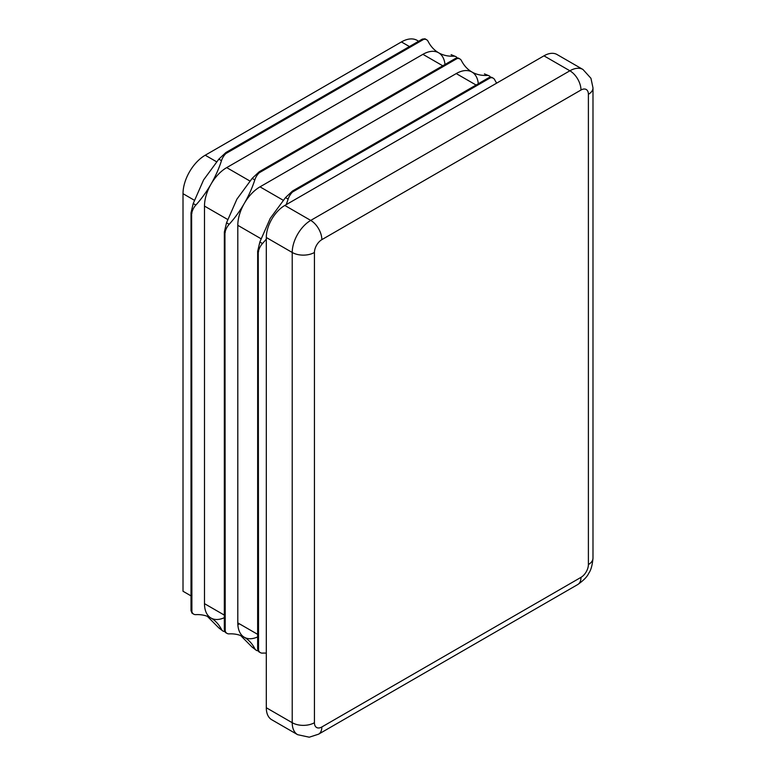 <?xml version="1.0" encoding="UTF-8"?>
<svg xmlns="http://www.w3.org/2000/svg" width="776" height="776" viewBox="0 0 776 776"><rect width="100%" height="100%" fill="white"/><g stroke="black" fill="none" stroke-linecap="round" stroke-linejoin="round"><path stroke-width="1.16" d="M286.199 204.651A73.303 42.321 120 0 0 288.129 199.131A10.476 6.043 -60 0 1 292.523 192.031L294.492 190.033L292.465 191.051L285.49 197.608L270.223 218.395L259.853 242.005L257.661 251.327L257.642 648.862L257.787 647.62L258.544 650.317A10.476 6.043 120 0 0 260.329 652.626A10.476 6.043 120 0 0 262.492 653.111A73.303 42.321 -60 0 1 266.304 653.14M489.481 77.988L487.638 78.512L489.016 77.571L491.625 77.27L493.245 78.211A10.476 6.043 120 0 0 490.354 77.813L293.328 191.556A49.218 28.411 120 0 0 292.523 192.031M292.659 190.925L488.87 77.639M257.651 251.56L257.787 253.597L258.544 250.89A10.476 6.043 -60 0 1 262.492 243.538A73.303 42.321 120 0 0 266.304 239.095M490.5 77.134A10.476 6.043 120 0 0 489.229 75.893A10.476 6.043 120 0 0 487.066 75.408A73.303 42.321 -60 0 1 471.934 72.013A31.418 18.139 120 0 0 456.23 73.574L260.009 186.851A31.418 18.139 120 0 0 244.304 203.428A73.303 42.321 120 0 0 254.809 179.896A10.476 6.043 -60 0 1 259.203 172.796L261.173 170.788L259.145 171.816L252.171 178.373L236.903 199.16L226.534 222.77L224.342 232.092L224.322 629.627L224.477 628.385L225.224 631.082A10.476 6.043 120 0 0 227.009 633.391A10.476 6.043 120 0 0 229.172 633.876A73.303 42.321 -60 0 1 244.304 637.271A31.418 18.139 120 0 0 257.642 636.931M456.162 58.753L454.319 59.277L455.696 58.336L458.306 58.035L459.925 58.976A10.476 6.043 120 0 0 457.035 58.578L260.009 172.321A49.218 28.411 120 0 0 259.203 172.796M259.339 171.69L455.551 58.404M224.332 232.325L224.477 234.362L225.224 231.655A10.476 6.043 -60 0 1 229.172 224.303A73.303 42.321 120 0 0 244.304 203.428A31.418 18.139 120 0 0 237.805 225.321L237.805 622.885A31.418 18.139 120 0 0 244.304 637.271A73.303 42.321 -60 0 1 254.809 648.678A10.476 6.043 120 0 0 256.313 650.307A10.476 6.043 120 0 0 258.02 650.792M457.18 57.89A10.476 6.043 120 0 0 455.91 56.658A10.476 6.043 120 0 0 453.747 56.173A73.303 42.321 -60 0 1 438.615 52.778A31.418 18.139 120 0 0 422.91 54.33L226.699 167.616A31.418 18.139 120 0 0 210.985 184.193A73.303 42.321 120 0 0 221.49 160.661A10.476 6.043 -60 0 1 225.884 153.561L227.853 151.553L225.826 152.581L218.851 159.138L203.584 179.925L193.214 203.535L191.022 212.857L191.003 610.392L191.158 609.15L191.905 611.847A10.476 6.043 120 0 0 193.69 614.155A10.476 6.043 120 0 0 195.853 614.64A73.303 42.321 -60 0 1 210.985 618.035A31.418 18.139 120 0 0 224.322 617.696M422.842 39.518L420.999 40.042L422.377 39.101L424.986 38.8L426.606 39.741A10.476 6.043 120 0 0 423.715 39.343L226.699 153.085A49.218 28.411 120 0 0 225.884 153.561M226.02 152.445L422.231 39.169M191.012 213.09L191.158 215.127L191.905 212.42A10.476 6.043 -60 0 1 195.853 205.058A73.303 42.321 120 0 0 210.985 184.193A31.418 18.139 120 0 0 204.486 206.086L204.486 603.65A31.418 18.139 120 0 0 210.985 618.035A73.303 42.321 -60 0 1 221.49 629.443A10.476 6.043 120 0 0 222.993 631.072A10.476 6.043 120 0 0 224.701 631.557M496.679 83.129A73.303 42.321 -60 0 1 494.748 79.841A10.476 6.043 120 0 0 493.245 78.211M487.066 75.408L484.428 73.885L489.229 75.893M478.307 83.73A31.418 18.139 120 0 0 471.934 72.013A73.303 42.321 -60 0 1 461.429 60.606A10.476 6.043 120 0 0 459.925 58.976M453.747 56.173L451.108 54.64L455.91 56.658M444.988 64.486A31.418 18.139 120 0 0 438.615 52.778A73.303 42.321 -60 0 1 428.11 41.37A10.476 6.043 120 0 0 426.606 39.741M260.329 652.626L258.709 651.694L257.651 649.124M227.009 633.391L225.389 632.45L224.332 629.889M193.69 614.155L192.07 613.215L191.012 610.654M580.981 577.363A10.476 6.043 120 0 0 588.392 564.54L588.392 94.303A10.476 6.043 120 0 0 580.981 90.026L321.836 239.648A10.476 6.043 120 0 0 314.435 252.472L314.435 722.708A10.476 6.043 120 0 0 321.836 726.976L580.981 577.363A15.704 9.069 -120 0 1 577.732 584.551L318.587 734.174L309.255 737.2L297.644 734.688L271.726 719.73A26.18 15.113 -60 0 1 266.304 707.741L292.222 722.708L292.222 252.472L266.304 237.504L266.304 707.741M266.304 237.504A26.18 15.113 -60 0 1 284.821 205.446L310.73 220.413L569.885 70.791L543.966 55.833L284.821 205.446M543.966 55.833A26.18 15.113 -60 0 1 557.052 54.533L582.97 69.491A26.18 15.113 -60 0 0 569.885 70.791A15.704 9.069 -120 0 1 580.981 90.026M256.313 650.307L252.171 647.155L240.638 635.534M222.993 631.072L218.851 627.92L207.318 616.299M191.003 595.871L183.01 591.254L183.01 193.69A31.418 18.139 -60 0 1 205.223 155.219L401.435 41.933A31.418 18.139 -60 0 1 418.497 41.312M488.259 78.007L293.532 190.43M258.253 251.909L258.534 649.396A49.218 28.411 120 0 0 258.544 650.317M258.544 250.89A49.218 28.411 120 0 0 258.534 251.831M257.661 252.559L257.661 450.303M454.94 58.772L260.212 171.195M224.943 232.674L225.215 630.151A49.218 28.411 120 0 0 225.224 631.082M225.224 231.655A49.218 28.411 120 0 0 225.215 232.596M224.342 233.324L224.342 431.068M421.62 39.537L226.893 151.96M191.624 213.439L191.895 610.916A49.218 28.411 120 0 0 191.905 611.847M191.905 212.42A49.218 28.411 120 0 0 191.895 213.361M191.022 214.089L191.022 411.833M490.354 77.813A49.218 28.411 120 0 0 489.54 78.269M457.035 58.578A49.218 28.411 120 0 0 456.23 59.034M423.715 39.343A49.218 28.411 120 0 0 422.91 39.799M237.854 624.573L239.28 623.739M204.486 603.65L224.322 615.106M204.486 206.086L227.756 219.53M226.699 167.616L249.969 181.05M422.91 54.33L442.747 65.785M456.23 73.574L476.066 85.02M260.009 186.851L283.288 200.295M237.805 225.321L261.075 238.766M237.805 622.885L257.642 634.341M297.644 734.688A26.18 15.113 -60 0 1 292.222 722.708A15.704 9.069 0 0 0 314.435 722.708M314.435 252.472A15.704 9.069 0 0 1 292.222 252.472A26.18 15.113 -60 0 1 310.73 220.413A15.704 9.069 -120 0 1 321.836 239.648M588.392 564.54A15.704 9.069 0 0 0 592.99 558.128C592.34 565.306 590.914 570.35 588.722 573.27C587.287 576.636 583.63 580.399 577.732 584.551M588.392 94.303A15.704 9.069 0 0 0 592.99 87.892L592.99 558.128M318.587 734.174A15.704 9.069 -120 0 0 321.836 726.976M257.661 450.487L257.661 648.416M224.342 431.252L224.342 629.171M191.022 412.017L191.022 609.936M401.435 41.933L409.427 46.55M205.223 155.219L216.649 161.815M183.01 193.69L194.436 200.295M221.49 629.443L218.851 627.92M254.809 648.678L252.171 647.155M195.853 205.058L193.214 203.535M221.49 160.661L218.851 159.138M229.172 224.303L226.534 222.77M254.809 179.896L252.171 178.373M288.129 199.131L285.49 197.608M262.492 243.538L259.853 242.005M237.863 624.738L239.435 623.826M592.99 87.892L590.953 78.298L582.97 69.491"/></g></svg>
